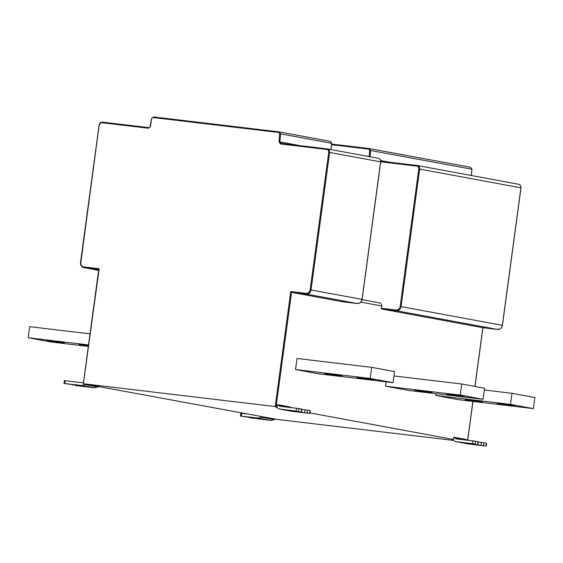 <?xml version="1.0" encoding="UTF-8"?>
<svg xmlns="http://www.w3.org/2000/svg" width="563" height="563" viewBox="0 0 563 563"><rect width="100%" height="100%" fill="white"/><g stroke="black" fill="none" stroke-linecap="round" stroke-linejoin="round"><path stroke-width="0.84" d="M275.342 406.662L279.368 409.005L298.679 411.363L299.052 408.59L279.748 406.233L277.439 404.621L277.137 406.859L276.088 406.669L291.55 292.331L290.754 291.564L306.166 293.393C308.285 293.386 309.615 292.204 310.157 289.832L311.043 289.959C310.41 292.718 308.862 294.097 306.399 294.097L291.55 292.331L342.543 301.761L342.951 301.177M310.157 289.832L328.75 152.32C328.82 150.743 328.187 149.793 326.85 149.469L327.258 148.878L378.259 158.309C379.926 158.717 380.715 159.906 380.63 161.877L329.629 152.446L311.043 289.959L362.037 299.389L380.63 161.877M326.85 149.469L280.487 143.952L278.981 141.813L279.867 141.904L280.888 143.361L327.258 148.878C328.926 149.286 329.721 150.476 329.629 152.446L328.75 152.32M278.981 141.813L279.698 133.755L278.812 132.488L279.304 131.918L330.305 141.348L331.586 143.276L280.585 133.846L279.867 141.904L300.1 145.648M278.812 132.488L153.066 117.533L151.63 118.504L153.474 116.942L279.22 131.904L280.585 133.846L279.698 133.755M151.63 118.504L150.42 126.52L148.393 128.237L150.096 126.464L151.546 118.483L153.066 117.533M148.393 128.237L102.023 122.72C100.643 122.72 99.778 123.494 99.426 125.035L99.187 125.028C99.623 123.1 100.707 122.136 102.431 122.129L148.801 127.646M99.187 125.028L80.833 262.548C80.727 264.969 81.698 266.433 83.746 266.932L83.76 267.608L98.624 270.353L83.978 267.636L98.835 269.403L99.165 268.769L83.38 383.741L99.292 386.542L94.5 387.851L81.698 385.486L64.217 383.466L78.088 385.338L82.198 386.098L75.189 385.493L94.5 387.851M276.088 406.669L83.38 383.741M274.674 419.104L453.222 440.372M368.835 149.139L369.244 148.548L331.6 144.072L369.244 148.548L370.609 150.49L369.729 150.398L368.835 149.139L331.544 144.698M416.88 166.113L417.274 165.522C418.956 165.93 419.745 167.12 419.66 169.09L418.781 168.963C418.844 167.387 418.21 166.437 416.88 166.113L380.729 161.813M362.086 299.657L379.617 302.908C381.045 303.253 381.728 304.273 381.651 305.962L381.573 308.974L396.429 310.748L497.706 329.468C500.162 329.461 501.703 328.081 502.337 325.33L401.067 306.603C400.434 309.361 398.893 310.741 396.429 310.748L396.197 310.037C398.315 310.037 399.646 308.848 400.187 306.476L418.781 168.963M511.359 405.437C518.966 406.359 511.612 405.05 505.194 404.297L500.373 403.72C492.773 402.805 500.12 404.114 506.545 404.867L514.512 405.712M500.373 403.72L497.22 403.453M479.24 401.616C486.847 402.538 479.493 401.229 473.075 400.476L468.254 399.906C460.654 398.984 468.001 400.293 474.426 401.046L482.392 401.891M468.254 399.906L465.101 399.631M511.999 393.298L534.85 397.52L533.351 408.604L510.5 404.382L511.999 393.298L484.342 390.004M533.351 408.604L458.676 399.723L435.832 395.493L510.5 404.382M436.072 393.713L435.832 395.493M428.971 392.32C436.578 393.241 429.224 391.932 422.806 391.179L417.985 390.609C410.385 389.687 417.732 390.996 424.157 391.749L432.124 392.594M417.985 390.609L414.832 390.335M461.09 396.141C468.697 397.063 461.343 395.754 454.925 395.001L450.104 394.431C442.504 393.509 449.851 394.818 456.276 395.571L464.243 396.415M450.104 394.431L446.952 394.156M484.581 388.224L461.73 384.001L460.231 395.085L483.082 399.308L484.581 388.224M460.231 395.085L385.556 386.204L408.407 390.426L483.082 399.308M393.966 375.943L461.73 384.001M386.148 381.841L385.556 386.204M371.066 379.497C378.667 380.419 371.32 379.11 364.894 378.357L360.081 377.787C352.473 376.865 359.827 378.174 366.246 378.927L374.219 379.772M360.081 377.787L356.928 377.513M338.947 375.676C346.548 376.598 339.2 375.289 332.775 374.536L327.962 373.966C320.354 373.044 327.708 374.353 334.126 375.106L342.1 375.95M327.962 373.966L324.809 373.691M370.208 378.442L393.051 382.664L394.55 371.58L371.707 367.358L297.032 358.476L295.533 369.553L370.208 378.442L371.707 367.358M393.051 382.664L318.384 373.783L295.533 369.553M381.573 308.974L482.843 327.701L474.905 386.436M50.142 340.911L54.956 341.488C62.148 342.325 67.87 343.437 61.128 342.628L56.307 342.051C49.122 341.213 43.393 340.101 50.142 340.911L46.989 340.636M64.281 342.895L61.128 342.628M88.426 345.872C81.241 345.035 75.512 343.923 82.261 344.732L87.075 345.309M79.109 344.457L82.261 344.732M88.335 346.414L51.001 341.973L28.15 337.744L29.649 326.66L90.038 333.845M88.539 344.929L28.15 337.744M249.071 417.64L270.894 420.462L258.1 418.098L240.619 416.078L258.6 418.717L249.071 417.64L249.803 417.394M260.697 418.9L258.621 418.513M240.992 413.305L241.682 413.333L241.309 416.099L240.619 416.078M241.682 413.333L246.594 413.918M98.659 386.563L275.687 419.161L270.894 420.462M258.1 418.098L262.893 416.789M73.401 384.782L72.676 385.029M84.295 386.281L82.226 385.901M64.59 380.694L65.287 380.715L64.914 383.487L64.217 383.466M65.287 380.715L82.071 382.713L83.669 382.277M81.698 385.486L86.491 384.177M468.064 443.363L485.355 445.98L468.564 443.982L455.77 441.617L475.081 443.975L465.967 443.18M475.081 443.975L475.454 441.202L477.966 441.666L477.593 444.439L476.896 444.418M477.276 441.645L477.966 441.666M483.533 445.537L483.906 442.764L478.17 442.025M483.906 442.764L486.418 443.229L486.045 446.002L485.355 445.98M485.728 443.208L486.418 443.229M475.454 441.202L456.143 438.844L454.714 438.049L464.201 439.802M467.508 440.414L466.636 439.604L453.841 437.233L454.714 438.049M451.61 439.246L455.502 441.575L468.564 443.982M453.841 437.233L453.539 439.471L309.96 412.925M451.737 439.281L453.539 439.471M298.679 411.363L289.565 410.568M299.052 408.59L301.564 409.055L301.191 411.827L300.501 411.799M300.874 409.034L301.564 409.055M291.669 410.751L309.643 413.39L292.162 411.37L279.1 408.963L292.162 411.37M307.131 412.925L307.504 410.153L301.768 409.407M307.504 410.153L310.023 410.617L309.643 413.39L308.953 413.369M309.326 410.596L310.023 410.617M277.137 406.859L275.208 406.634M291.106 407.802L290.241 406.986L277.439 404.621M306.166 293.393L306.399 294.097L357.399 303.527C359.863 303.52 361.411 302.141 362.037 299.389L362.037 299.389M280.487 143.952L280.888 143.361L327.413 148.906M102.023 122.72L102.431 122.129L148.787 127.646M83.746 266.932L99.165 268.769M400.187 306.476L401.067 306.603L419.66 169.09L520.93 187.817C521.014 185.846 520.226 184.657 518.558 184.249L518.713 184.27C520.367 184.784 521.134 185.966 521.014 187.838L502.421 325.351C501.823 328.088 500.254 329.461 497.706 329.468L498.107 328.883M497.699 329.468L482.843 327.701L497.706 329.468M502.337 325.33L520.93 187.817M370.053 156.788L370.609 150.49L471.878 169.21L471.322 175.508M471.878 169.21L470.513 167.274L471.963 169.238L471.407 175.522M331.023 149.568L331.586 143.276M357.808 302.943L357.399 303.527C359.954 303.527 361.53 302.148 362.122 299.41L380.715 161.898C380.841 160.033 380.074 158.843 378.413 158.33M342.543 301.761L357.399 303.527L342.557 301.761M275.208 406.542L290.754 291.564M472.878 401.412L467.628 440.21M369.173 156.627L369.729 150.398M417.267 165.522L380.743 161.18M381.341 308.271L396.197 310.037M153.46 116.942L279.206 131.904L330.221 141.334M369.244 148.548L470.513 167.274M360.897 302.127L381.651 305.962M390.124 162.292L380.644 160.539M506.594 404.473L506.545 404.867M474.475 400.652L474.426 401.046M424.157 391.749L424.206 391.355M456.276 395.571L456.326 395.177M366.302 378.533L366.246 378.927M334.183 374.712L334.126 375.106M56.307 342.051L56.363 341.657M261.295 417.225L274.09 419.59M84.893 384.613L97.695 386.978M481.013 445.178L481.386 442.405M472.934 440.843L472.554 443.616M304.611 412.559L304.984 409.794M296.159 410.997L296.532 408.231M278.312 405.437L287.806 407.19M83.76 267.608C81.424 266.89 80.34 265.194 80.509 262.52L99.102 125.007C99.51 123.093 100.622 122.136 102.424 122.129M331.107 149.589L331.67 143.298L330.305 141.348M98.764 269.297L83.296 383.72M482.927 327.708L474.989 386.45M472.962 401.419L467.719 440.224M417.274 165.522L380.743 161.173M470.605 167.281L369.335 148.562M518.713 184.27L417.443 165.55M240.373 416.022L240.753 413.249M63.978 383.41L64.351 380.637M477.832 444.496L478.205 441.723M486.284 446.058L486.664 443.292M301.43 411.884L301.81 409.111M309.889 413.446L310.262 410.673"/></g></svg>
